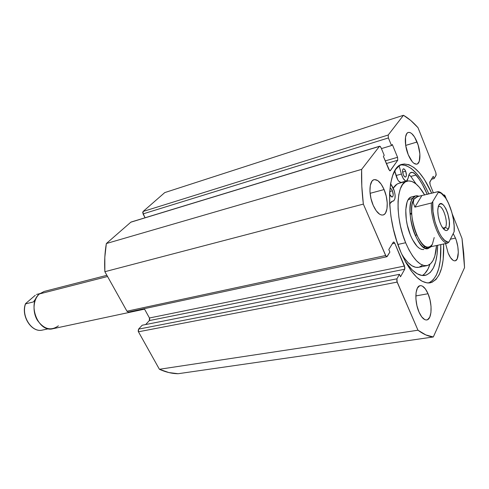 <?xml version="1.0" encoding="UTF-8"?>
<svg xmlns="http://www.w3.org/2000/svg" width="489" height="489" viewBox="0 0 489 489"><rect width="100%" height="100%" fill="white"/><g stroke="black" fill="none" stroke-linecap="round" stroke-linejoin="round"><path stroke-width="0.73" d="M400.974 252.44C384.971 216.486 386.591 166.578 402.245 164.298C412.453 162.935 422.276 172.593 431.72 193.271L424.269 179.274L419.244 172.568L414.079 167.635L408.951 164.714L404.061 163.968L399.592 165.508L395.748 169.353L392.704 175.417L390.607 183.516L389.586 193.351L389.702 204.536L390.974 216.578L393.358 228.95L396.744 241.089L400.974 252.44L405.858 262.501L411.157 270.851L416.64 277.165L422.074 281.236L427.227 282.96L431.915 282.349L435.962 279.5L439.244 274.598L441.671 267.88L443.181 259.635L443.621 243.999C444.342 266.603 439.849 279.555 430.143 282.862C420.418 283.883 410.699 273.736 400.974 252.44M401.163 164.793L406.078 165.526L411.225 168.436L416.408 173.344L421.445 180.031L426.17 188.216L428.908 193.992C420.063 174.585 410.705 164.86 400.827 164.83M417.056 142.012L405.681 145.422L405.515 137.091L406.799 133.589L407.795 132.666L408.969 132.354L410.283 132.653L411.683 133.546L414.519 136.944L418.101 144.946L419.886 154.029L419.287 161.248L417.612 163.791L416.463 164.2L413.767 163.192L412.319 161.792L408.248 154.726C404.299 145.355 404.366 133.271 408.272 132.458C411.243 132.061 414.171 135.245 417.056 142.012C420.913 151.315 420.888 163.302 416.903 164.121C414.03 164.512 411.145 161.382 408.248 154.726L405.681 145.404L417.056 142.012M384.097 189.567L370.081 193.332L384.097 189.567L386.231 196.15L387.239 202.911L386.97 208.864L385.46 213.125L384.287 214.402L382.899 215.032L381.341 214.977L379.672 214.243L376.255 210.838L373.186 205.307C368.486 194.818 369.042 180.612 374.048 179.689C377.569 179.212 380.919 182.501 384.097 189.567C388.676 199.97 388.187 214.078 383.058 214.995C379.66 215.447 376.371 212.22 373.186 205.307L370.962 198.51L369.941 191.523L370.283 185.465L371.915 181.285L373.131 180.105L374.562 179.591L377.808 180.6L381.151 184.115L384.097 189.567M455.473 238.094L450.381 239.194L455.473 238.094L456.439 240.826L457.82 246.701L458.309 252.403L457.227 258.822L455.442 260.735L454.312 260.826L453.077 260.325L450.503 257.624L448.113 253.021L445.595 243.571L448.113 253.021C450.436 258.43 452.771 261.028 455.131 260.82C459.177 260.362 459.312 247.275 455.473 238.094L453.193 233.595L455.473 238.094M428.034 293.742L415.827 295.924L428.034 293.742L430.014 299.91L431.035 306.505L430.937 312.563L429.733 317.196L427.569 319.69L426.231 319.989L424.776 319.617L421.762 316.951L419.006 312.061C414.324 301.701 415.088 286.059 420.13 285.68C422.924 285.454 425.552 288.143 428.034 293.742C432.588 303.993 431.921 319.549 426.75 319.953C424.055 320.148 421.475 317.52 419.006 312.061L416.94 305.711L415.907 298.901L416.06 292.722L417.368 288.137L419.605 285.833L420.968 285.649L422.417 286.12L425.375 288.907L428.034 293.742M131.144 222.018L379.653 146.211L380.998 147.574L384.22 155.319L383.388 156.431L388.841 169.53L390.118 170.838L397.753 160.227L386.341 163.528L397.753 160.227L397.563 157.299L385.246 160.893L397.563 157.299L392.306 144.487L391.512 145.545L381.426 148.601L391.512 145.545L388.388 137.941L143.02 213.901L143.112 211.474L388.211 135.013L388.388 137.941L388.211 135.013L403.468 115.282L164.756 192.593L403.468 115.282C408.346 118.087 413.193 122.219 417.997 127.666L435.852 172.635L436.066 175.337L434.134 178.552L431.457 179.261L434.134 178.552L433.242 176.321L429.874 181.877L430.088 184.646L433.376 192.849L430.088 184.646L429.721 182.36L433.242 176.321L434.134 178.552L436.206 174.866L435.852 172.635L417.997 127.666L410.76 120.477L403.468 115.282L388.211 135.013L143.112 211.474L164.756 192.593L143.112 211.474L142.696 212.526L145.068 217.77L143.02 213.901L388.388 137.941L391.512 145.545L392.306 144.487L397.563 157.299L397.753 160.227L390.375 170.643L389.647 170.716L383.388 156.431L384.22 155.319L380.998 147.574L380.173 146.358L379.421 146.382L361.646 169.377L361.805 186.162L363.351 204.102L386.023 256.23L386.475 256.658L387.251 256.425L389.886 252.055L388.804 249.549L393.211 242.293L393.957 242.092L394.782 243.216L404.935 267.801L404.721 269.225L400.522 276.762L399.47 274.317L396.94 278.822L396.854 281.23L417.979 330.216L425.852 334.934L433.309 336.976L464.55 267.605L463.731 253.278L462.013 238.51L452.288 214.029L462.013 238.51L464.55 267.605L433.309 336.976C428.474 336.499 423.364 334.244 417.979 330.216L159.396 369.274L168.858 372.563L178.137 373.718L433.309 336.976L178.137 373.718C172.012 373.657 165.765 372.172 159.396 369.274L138.448 331.793L159.396 369.274L417.979 330.216L397.141 282.11L396.94 278.822L138.552 329.134L138.185 331.102L138.448 331.793L397.141 282.11L138.448 331.793L138.552 329.134L142.201 325.234L138.552 329.134L396.94 278.822L399.47 274.317L142.201 325.234L399.47 274.317L400.522 276.762L404.721 269.225L149.347 320.588L145.661 324.549L149.347 320.588L404.721 269.225L404.519 266.028L149.438 317.991L149.695 318.675M379.641 146.217L130.82 222.195L379.421 146.382L361.646 169.377L106.351 243.534L130.82 222.195L106.351 243.534L104.817 257.257L104.866 271.701L126.951 311.212L128.381 312.08M144.304 308.669L149.438 317.991L144.304 308.669M149.768 319.403L149.347 320.588L149.438 317.991L404.519 266.028L394.782 243.216L392.319 243.766L394.782 243.216L393.559 242.012L393.211 242.293L388.804 249.549L389.886 252.055L386.872 256.731L385.625 255.521L126.951 311.212L104.866 271.701L363.351 204.102L385.625 255.521L126.951 311.212L128.375 312.08L386.872 256.731M446.292 198.919L444.819 195.386L444.165 194.891L443.761 195.374L444.14 194.891L445.137 196.01L446.292 198.919M443.584 195.172L443.914 195.093L443.584 195.172M428.633 283.021C437.429 278.614 441.475 265.808 440.778 244.604L440.314 260.215L438.78 268.449L436.335 275.154L433.028 280.05L428.951 282.899M363.351 204.102C361.86 191.767 361.292 180.19 361.646 169.377L106.351 243.534C104.805 252.44 104.31 261.829 104.866 271.701L363.351 204.102M426.946 247.22L425.809 248.491M423.816 249.506C419.244 249.971 414.782 245.185 410.424 235.148L412.478 239.604L417.099 246.358L419.476 248.406L421.775 249.457L423.822 249.506M427.019 265.637C432.582 264.023 435.748 257.318 436.518 245.521L434.849 256.028L432.979 260.6L430.509 263.815L427.514 265.515L424.104 265.6L420.399 264.029L416.542 260.826L412.692 256.083L409 249.971L405.638 242.733C394.751 217.189 396.041 182.752 407.129 181.107C412.869 180.068 418.731 184.726 424.709 195.068L419.36 187.269L415.656 183.65L411.976 181.486L408.474 180.887L405.283 181.914L402.539 184.567L400.35 188.778L398.835 194.408L398.058 201.254L398.077 209.041L398.89 217.446L400.467 226.114L402.753 234.665L405.638 242.733L397.881 244.457L405.638 242.733C412.655 258.73 419.782 266.364 427.019 265.637L418.608 267.324C413.236 268.161 407.588 263.742 401.677 254.054L404.134 257.88L408.015 262.581L411.909 265.753L415.656 267.3L418.651 267.312M407.129 181.107L398.853 183.351C396.677 183.943 394.812 185.569 393.266 188.222M419.116 267.202L422.154 265.496M398.926 183.326L396.976 184.157L393.266 188.216M412.074 196.865L410.112 197.58L408.437 199.298L407.117 201.963L405.76 209.72L406.298 219.665L407.27 224.964L410.424 235.148C403.737 219.335 404.495 197.996 411.457 196.975M106.889 275.313L44.132 291.456L39.481 293.92L107.556 276.505L39.481 293.92C26.791 303.516 38.295 333.003 52.904 328.724L144.567 309.146M445.448 227.513C448.768 222.067 442.215 203.228 438.205 206.78L438.792 206.499C442.991 204.934 448.523 222.483 445.448 227.513L442.826 228.106L445.448 227.513L444.036 228.791L443.382 228.803L445.448 227.513L448.419 228.993L445.448 227.513M438.841 205.123C442.985 196.933 452.777 221.572 448.419 228.993L449.299 225.692L449.324 221.126L447.796 213.424L445.956 208.809L443.755 205.429L442.624 204.365L440.503 203.724L438.841 205.123L438.266 206.547L437.759 210.563L438.156 215.618L439.403 220.912L441.298 225.612L443.547 228.986L445.791 230.515L446.805 230.515L448.419 228.993C446.83 231.59 444.727 230.942 442.111 227.055C438.981 221.407 437.557 215.362 437.844 208.913L438.841 205.123M410.112 214.329L411.671 213.95L410.112 214.329M412.465 198.51C408.645 204.439 409.44 220.496 414.299 233.125C420.161 246.56 425.638 251.144 430.723 246.872L428.046 248.601C417.637 252.562 404.159 209.659 412.465 198.51L408.248 199.591L412.465 198.51L415.644 195.9L418.822 196.254C416.255 195.172 414.14 195.924 412.465 198.51L413.932 199.237L412.465 198.51M434.208 237.544L432.392 244.17C427.887 250.264 422.539 246.872 416.341 233.993C411.194 221.755 410.106 205.184 413.932 199.237L417.545 196.621M423.291 247.177L425.564 246.682L423.291 247.177M418.511 196.327L416.983 196.719L413.932 199.237L415.112 197.917L418.535 196.321L438.211 191.645L438.352 192.293L432.019 202.733L438.352 192.293L441.17 193.222L445.62 197.972L448.407 202.99L451.818 212.336L453.34 219.115L454.128 225.753L454.11 231.768L448.969 242.012L447.624 243.137C440.32 243.852 430.131 218.993 431.414 203.021L414.88 207.134L413.254 202.715L413.932 199.237L416.83 196.896L419.049 196.199L437.967 191.67L438.48 191.841L438.352 192.293C445.809 191.529 455.638 216.505 454.11 231.768L448.969 242.012L447.618 241.957L444.678 240.374L441.622 236.927L438.694 231.859L435.082 222.14L432.991 211.499L432.802 201.92C430.846 217.642 441.714 244.188 448.969 242.012L447.624 243.137L431.157 246.67L447.624 243.137C440.32 243.852 430.131 218.993 431.414 203.021L414.88 207.134L421.726 195.832L414.88 207.134L413.254 202.715L413.303 200.845L413.932 199.237C406.011 209.946 418.92 251.059 428.877 247.269L431.06 246.798L432.392 244.17M431.769 202.886L431.414 203.021L431.769 202.886M454.226 231.291L454.11 231.768L454.226 231.291M58.393 325.808C51.045 331.163 44.059 329.348 37.433 320.356C32.164 311.737 33.197 299.182 39.481 293.92M36.534 294.457L39.86 293.608L36.534 294.457M25.538 303.889C21.161 315.649 31.082 331.884 41.431 330.289L48.484 328.779L41.431 330.289C31.082 331.884 21.161 315.649 25.538 303.889L33.448 301.921L25.538 303.889M36.241 297.997L33.448 301.921L36.241 297.997M35.306 295.264L25.972 303.266L35.306 295.264M25.562 303.657L25.972 303.266M389.886 194.61L391.811 196.994L392.789 196.584L393.223 194.873L392.441 190.82L389.684 191.554L392.441 190.82L391.322 188.98L390.057 188.412C390.882 188.308 391.677 189.109 392.441 190.82C393.529 194.041 393.468 196.107 392.251 197.006C391.438 197.11 390.65 196.315 389.886 194.61M403.303 174.701C402.27 171.633 402.3 169.677 403.388 168.839C404.159 168.736 404.91 169.53 405.65 171.211L402.606 172.061L405.65 171.211L404.599 169.426L403.504 168.815L402.734 169.604L402.539 170.789L403.303 174.701L404.36 176.492L405.454 177.085L406.017 176.694L406.408 175.093L405.65 171.211C406.677 174.28 406.646 176.229 405.552 177.067C404.788 177.165 404.036 176.376 403.303 174.701M392.6 186.987L393.639 189.041C395.76 195.319 395.632 199.329 393.26 201.077L391.707 201.468L389.666 203.895L392.361 201.211L393.798 200.814L394.929 198.73L395.118 195.178L394.342 191.028L390.583 183.668L392.6 186.987M437.667 245.27C437.288 262.88 433.077 272.929 425.045 275.411C418.896 276.426 412.3 271.756 405.259 261.407L412.239 270.007L417.288 273.828L422.093 275.496L426.469 275.007L430.271 272.452L433.364 267.99L435.662 261.835L437.105 254.249L437.667 245.27M422.221 275.509C425.564 273.62 428.126 269.891 429.904 264.311L427.985 269.054L424.849 273.51M400.919 182.458L398.798 181.236L397.728 179.726L394.745 170.936L396.017 175.539L401.383 174.047L399.128 165.826L401.383 174.047L396.017 175.539C397.49 180.19 399.22 182.483 401.206 182.415L406.524 180.973M408.144 178.069L406.548 180.967C404.586 181.028 402.863 178.723 401.383 174.047L403.095 178.259L405.253 180.716L406.267 181.009L407.135 180.63L408.144 178.069C408.59 174.787 409.617 172.886 411.237 172.379C412.716 172.024 414.324 172.892 416.06 174.989L410.815 176.419L409.006 174.665L410.815 176.419L416.06 174.989C420.185 180.093 423.914 186.566 427.245 194.42L422.374 184.402L419.281 179.359L414.739 173.601L412.178 172.305L410.014 173.124L409.177 174.31L408.144 178.069M416.133 184.041L410.815 176.419L416.133 184.041M443.486 195.056L444.14 194.891M410.063 213.522L411.622 213.143M415.644 195.9L411.414 196.988M454.195 231.205C455.253 216.04 446.463 192.709 438.364 191.682M415.192 235.313L416.756 234.958M25.44 303.858C20.966 315.601 30.874 331.897 41.406 330.295M391.671 201.486L393.242 201.083"/></g></svg>
